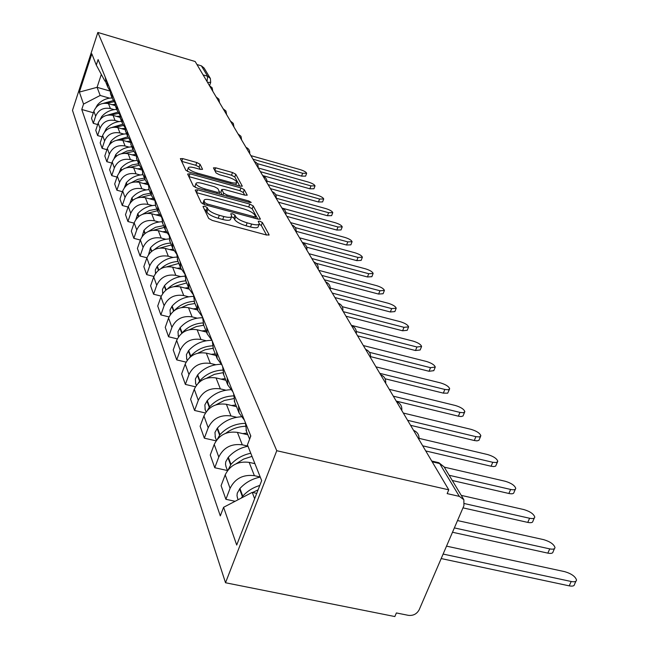 <?xml version="1.0" encoding="UTF-8"?>
<svg xmlns="http://www.w3.org/2000/svg" width="649" height="649" viewBox="0 0 649 649"><rect width="100%" height="100%" fill="white"/><g stroke="black" fill="none" stroke-linecap="round" stroke-linejoin="round"><path stroke-width="0.97" d="M204.727 206.228L202.999 206.439L208.694 218.453L212.304 220.433L266.723 235.068L269.075 234.703L262.374 222.542L259.884 221.195L258.221 221.268L259.308 223.702C258.91 225.098 256.339 225.211 251.593 224.043L247.139 222.834C241.233 221.049 237.437 218.981 235.725 216.636L234.93 215.095L232.456 213.748L230.736 213.821L231.734 216.198C231.304 217.618 228.667 217.723 223.816 216.531L219.305 215.306C213.351 213.505 209.562 211.436 207.931 209.108L207.201 207.575L204.727 206.228M200.062 164.27L196.801 162.534L182.742 158.607L180.365 158.624L185.857 170.281L189.175 172.066L239.968 186.141L242.255 186.101L235.782 174.24L232.512 172.512L215.752 167.831L213.448 167.848L216.052 172.934L219.346 174.686L227.758 177.031C233.121 178.735 236.122 180.479 236.763 182.255C236.431 183.278 234.378 183.31 230.606 182.353L197.239 173.096C191.853 171.385 188.867 169.657 188.275 167.896C188.656 166.85 190.782 166.825 194.651 167.823L200.2 169.365L202.553 169.34L200.062 164.27L199.081 167.028L195.828 165.292L181.606 161.333M97.853 32.45L195.171 61.517L448.767 489.825L276.766 450.714L97.853 32.45L72.485 110.338L225.519 582.753L394.852 616.55L396.385 612.948L408.391 615.349C413.259 615.86 416.861 613.978 419.197 609.711L463.921 505.668L463.857 499.714L459.33 496.371L439.673 463.556L438.01 462.494M197.653 189.8L195.227 190.052L201.255 202.764L204.768 204.678L258.01 219.135L260.387 219.046L253.232 205.944L249.784 204.086L197.653 189.8L196.46 192.639M193.361 186.109L187.626 174.029L190.011 173.818L240.933 187.91L244.292 189.703L247.204 195.089L244.892 195.146L224.14 189.427L221.771 189.484L223.621 193.159L227.036 195L248.81 200.979L251.252 202.415L249.622 202.464L196.777 187.959L193.361 186.109M196.955 64.527L201.401 65.849L204.094 68.04L210.122 78.058M448.767 489.825L447.161 493.613L459.33 496.371M276.766 450.714L225.519 582.753M250.417 437.037L250.603 435.487M254.911 463.662L249.167 462.372C238.053 460.977 230.062 465.13 225.203 474.849L230.079 488.34C235.019 478.508 243.124 474.289 254.384 475.685L260.208 476.974M230.079 488.34L225.893 499.308L235.108 501.296M245.387 422.621L246.531 431.488M225.203 474.849L221.09 485.687L225.893 499.308M244.365 420.114L239.092 413.015L238.508 405.666M227.45 470.541L214.754 467.734L218.778 457.058C223.54 447.502 231.377 443.421 242.288 444.825L247.926 446.106M233.624 393.643L234.768 402.275M247.861 434.781L237.404 432.38C226.631 430.977 218.908 434.992 214.219 444.443L210.26 454.998L214.754 467.734M232.91 391.874L227.783 384.938L227.191 377.775M216.085 440.841L204.33 438.18L208.207 427.788C212.791 418.491 220.376 414.541 230.963 415.952L236.698 417.291M222.623 366.507L223.751 374.927M236.536 406.672L226.387 404.295C215.939 402.875 208.451 406.769 203.932 415.968L200.119 426.239L204.33 438.18M222.169 365.403L217.18 358.621L216.588 351.628M205.4 412.975L194.562 410.46L198.294 400.344C202.723 391.282 210.073 387.461 220.344 388.881L225.909 390.195M212.296 341.058L213.407 349.276M225.901 380.282L216.044 377.921C205.903 376.509 198.643 380.282 194.278 389.238L190.603 399.249L194.562 410.46M212.077 340.53L207.218 333.902L206.625 327.08M195.422 386.788L185.371 384.411L188.973 374.546C193.256 365.72 200.387 362.02 210.357 363.432L215.76 364.738M202.593 317.142L203.697 325.157M215.898 355.457L206.317 353.129C196.46 351.709 189.419 355.368 185.2 364.097L181.647 373.856L185.371 384.411M202.585 317.126L197.848 310.644L197.255 303.983M186.068 362.134L176.723 359.887L180.203 350.265C184.348 341.658 191.268 338.064 200.963 339.484L206.212 340.766M193.459 294.614L194.546 302.45M206.479 332.069L197.15 329.765C187.569 328.353 180.73 331.899 176.65 340.409L173.218 349.941L176.723 359.887M193.418 294.889L189.005 288.716L188.421 282.21M177.291 338.892L168.562 336.758L171.936 327.364C175.944 318.967 182.669 315.479 192.104 316.89L197.199 318.156M184.835 273.367L185.906 281.025M197.58 309.987L188.502 307.715C179.173 306.304 172.529 309.751 168.57 318.059L165.252 327.356L168.562 336.758M184.77 273.886L180.665 268.005L180.081 261.652M169.032 316.931L160.855 314.895L164.116 305.728C168.01 297.534 174.54 294.143 183.732 295.546L188.689 296.804M176.69 253.297L177.753 260.776M189.151 289.113L180.325 286.866C171.239 285.471 164.781 288.821 160.944 296.926L157.723 306.012L160.855 314.895M176.601 254.035L172.772 248.421L172.196 242.207M161.244 296.147L153.562 294.216L156.725 285.252C160.498 277.253 166.858 273.959 175.814 275.354L180.641 276.588M168.983 234.297L170.03 241.606M181.217 269.359L172.585 267.128C163.735 265.741 157.439 269.002 153.716 276.92L150.592 285.795L153.562 294.216M168.886 235.222L165.3 229.868L164.724 223.791M153.886 276.466L146.65 274.616L149.716 265.855C153.383 258.042 159.581 254.83 168.31 256.217L173.007 257.434M161.682 216.287L162.712 223.443M173.794 250.652L165.252 248.421C156.612 247.034 150.479 250.214 146.861 257.953L143.835 266.625L146.65 274.616M161.569 217.391L158.21 212.264L157.634 206.325M146.925 257.783L140.095 256.014L143.072 247.447C146.633 239.814 152.669 236.682 161.187 238.053L165.771 239.262M154.746 199.202L155.768 206.204M166.842 232.91L158.275 230.646C149.854 229.275 143.875 232.374 140.354 239.943L137.418 248.429L140.095 256.014M154.632 200.452L151.468 195.552L150.909 189.735M140.33 240.033L133.856 238.337L136.752 229.957C140.216 222.485 146.106 219.435 154.413 220.798L158.891 221.99M148.159 182.961L149.165 189.816M160.335 216.076L151.655 213.756C143.421 212.393 137.596 215.411 134.173 222.818L131.317 231.125L133.856 238.337M148.045 184.34L145.068 179.651L144.5 173.948M134.059 223.142L127.926 221.52L130.741 213.318C134.116 206.009 139.859 203.032 147.98 204.386L152.345 205.563M141.888 167.507L142.877 174.224M154.267 200.087L145.344 197.677C137.304 196.323 131.617 199.275 128.283 206.52L125.5 214.649L127.926 221.52M141.774 169.008L138.967 164.513L138.407 158.924M128.104 207.055L122.28 205.498L125.014 197.466C128.299 190.311 133.913 187.399 141.847 188.745L146.106 189.906M135.917 152.783L136.89 159.37M148.037 184.722L139.332 182.353C131.479 181.014 125.922 183.894 122.677 190.984L119.968 198.951L122.28 205.498M135.811 154.389L133.15 150.073L132.599 144.605M122.426 191.715L116.893 190.222L119.554 182.353C122.758 175.344 128.234 172.504 135.998 173.835L140.16 174.979M130.222 138.74L131.179 145.198M141.806 169.989L133.605 167.734C125.914 166.404 120.487 169.211 117.323 176.163L114.686 183.967L116.893 190.222M130.116 140.444L127.593 136.298L127.05 130.928M117.015 177.063L111.742 175.628L114.346 167.921C117.469 161.049 122.823 158.275 130.408 159.597L134.481 160.725M124.778 125.33L125.728 131.666M135.909 155.922L128.121 153.764C120.6 152.45 115.295 155.2 112.212 162.007L109.64 169.657L111.742 175.628M124.681 127.115L122.296 123.132L121.752 117.867M111.855 163.069L106.825 161.69L109.365 154.121C112.407 147.396 117.647 144.678 125.07 145.993L129.062 147.104M119.578 112.52L120.519 118.726M130.319 142.488L122.888 140.411C115.522 139.113 110.338 141.798 107.32 148.475L104.813 155.971L106.825 161.69M119.489 114.37L117.218 110.541L116.682 105.373M106.915 149.676L102.12 148.345L104.594 140.93C107.572 134.327 112.699 131.674 119.968 132.972L123.87 134.067M114.605 100.254L115.53 106.347M125.022 129.646L117.875 127.634C110.663 126.344 105.584 128.973 102.639 135.519L100.189 142.877L102.12 148.345M114.524 102.177L112.358 98.486L111.831 93.415M102.201 136.85L97.618 135.568L100.035 128.291C102.94 121.817 107.953 119.221 115.076 120.503L118.897 121.59M109.843 88.507L110.752 94.494M119.992 117.355L113.072 115.392C106.006 114.11 101.041 116.682 98.161 123.107L95.768 130.327L97.618 135.568M109.77 90.487L107.71 86.934L107.182 81.961M97.683 124.559L93.302 123.326L95.654 116.179C98.502 109.827 103.41 107.288 110.395 108.561L114.135 109.624M105.276 77.255L106.176 83.129M115.222 105.584L108.464 103.653C101.544 102.388 96.677 104.903 93.862 111.206L91.525 118.296L93.302 123.326M256.72 493.362L252.226 492.38L254.651 498.716M101.317 74.408L97.074 87.323L100.189 95.46L83.543 104.075L79.373 92.077L91.834 53.843L96.303 65.078L98.104 59.578L250.814 436.006L247.431 444.865L261.661 480.617L236.707 545.038L223.589 507.291L252.226 492.38M83.543 104.075L81.766 109.486L220.303 515.898L223.589 507.291M109.811 90.99L97.074 87.323L79.373 92.077M105.527 81.287L104.927 81.109L96.303 65.078M100.189 95.46L109.559 98.145M93.351 112.764L81.766 109.486M204.419 209.432L206.139 210.536L206.877 212.069C208.499 214.413 212.28 216.482 218.234 218.283L219.305 215.306M231.571 216.644L230.671 219.151C230.233 220.571 227.588 220.692 222.745 219.5L218.234 218.283M259.138 224.173L258.229 226.631C257.831 228.042 255.26 228.156 250.514 226.988L246.052 225.787C240.154 224.002 236.358 221.934 234.662 219.581L233.867 218.04L231.547 216.734M266.52 235.011L261.296 225.454L259.121 224.205M257.815 219.086L252.193 208.8L248.737 206.942L196.631 192.688M204.857 202.691L207.307 204.029L253.946 216.709L255.609 216.644L254.692 214.884C252.972 212.596 249.232 210.584 243.489 208.84L211.874 200.208C207.055 199.008 204.419 199.097 203.948 200.476L204.857 202.691L204.208 204.508M203.056 202.999L203.048 204.037L204.094 201.109M244.697 195.089L243.278 192.502L239.927 190.701L188.851 176.601M220.798 192.201L222.015 194.887M202.439 183.448C198.489 182.442 196.323 182.491 195.941 183.586C196.55 185.444 199.624 187.245 205.157 188.989L217.237 192.307L219.589 192.055L217.813 188.567L214.421 186.75L202.439 183.448M195.041 186.141L195.414 187.488M200.257 169.381L199.081 167.028M187.391 170.411L187.618 171.506M239.773 186.085L234.8 176.982L231.531 175.246L214.835 170.59M575.955 581.179L574.519 584.303C574.381 585.966 572.613 586.485 569.205 585.852L571.201 581.496C574.608 582.137 576.377 581.626 576.515 579.971C575.29 576.417 571.363 573.651 564.735 571.664L446.528 546.142M259.787 485.46C253.037 487.513 247.366 491.066 242.767 496.128L241.217 498.108M260.257 477.088C252.161 478.751 245.387 482.556 239.935 488.502L237.258 493.159L237.007 495.755L237.599 498.318M252.648 492.477L258.091 489.841M569.205 585.852L441.182 558.562M571.201 581.496L443.113 554.068M554.497 548.592L553.078 551.739C552.924 553.305 551.171 553.767 547.829 553.126L549.744 548.884C553.086 549.533 554.838 549.07 554.984 547.513C553.84 544.195 550.068 541.582 543.675 539.652L457.521 520.563M250.774 453.253C242.872 454.868 236.277 458.575 230.971 464.384L228.213 469.698M247.975 446.22C240.138 447.81 233.583 451.493 228.326 457.261L225.747 461.788L225.511 464.311L226.095 466.818M236.082 463.784L243.578 459.103L252.015 456.377M547.829 553.126L452.499 532.253M549.744 548.884L454.365 527.905M534.338 517.991L532.926 521.147C532.764 522.632 531.044 523.045 527.759 522.396L529.6 518.259C532.886 518.908 534.606 518.502 534.768 517.026C533.689 513.935 530.071 511.453 523.889 509.579L461.244 495.374M245.281 423.351C235.214 423.578 226.761 427.358 219.938 434.692L217.447 439.057M241.063 416.796C231.652 417.429 223.783 421.169 217.464 428.016L214.973 432.421L215.322 437.329M225.747 433.289C231.555 428.965 238.045 426.628 245.2 426.288M247.164 433.053L242.775 433.613M527.759 522.396L462.98 507.859M529.6 518.259L464.506 503.592M515.355 489.208L513.967 492.364C513.797 493.767 512.102 494.14 508.873 493.483L510.641 489.443C513.87 490.109 515.566 489.735 515.736 488.34C514.73 485.444 511.242 483.091 505.271 481.274L444.257 467.134M233.429 395.89C223.929 396.279 215.987 399.938 209.595 406.858L207.437 410.282M230.565 389.716C221.277 390.195 213.513 393.813 207.274 400.595L204.865 404.879L205.214 409.665M215.963 404.814L224.384 400.457L233.64 398.656M235.855 404.984L231.604 405.511M508.873 493.483L452.304 480.503M510.641 489.443L449.157 475.279M497.467 462.088L495.641 466.12L493.865 466.574L491.074 466.233L492.778 462.291L496.42 462.55L497.799 461.309C496.85 458.583 493.483 456.344 487.707 454.576L419.092 438.359M222.477 370.1C213.456 370.587 205.928 374.116 199.884 380.712L198.148 383.194M220.838 364.276C211.606 364.56 203.891 368.08 197.694 374.822L195.365 379L195.722 383.673M206.698 378.164L214.462 374.319L222.932 372.696M225.244 378.635L221.122 379.138M491.074 466.233L425.744 450.941M492.778 462.291L422.71 445.822M480.56 436.477L478.962 440.282L477.015 440.866L474.273 440.509L475.912 436.655L479.497 436.939L480.86 435.779C479.968 433.224 476.715 431.082 471.117 429.362L403.305 413.04M212.328 345.828C203.697 346.355 196.501 349.787 190.741 356.106L189.573 357.607M211.825 340.336C202.602 340.392 194.887 343.8 188.681 350.557L186.425 354.63L186.774 359.197M197.913 353.153L205.157 349.714L213.002 348.27M215.257 353.859L211.258 354.33M474.273 440.509L410.566 425.306M475.912 436.655L407.596 420.292M464.579 412.269L462.997 416.017L461.074 416.553L458.381 416.179L459.963 412.407L463.491 412.723L464.846 411.636C463.994 409.227 460.855 407.183 455.428 405.511L389.254 389.311M202.894 322.942C194.578 323.486 187.65 326.804 182.118 332.905L181.761 333.326M202.512 317.75C193.597 317.823 186.149 321.133 180.171 327.672L177.988 331.639L178.345 336.101M189.581 329.635L196.396 326.536L203.721 325.238M205.847 330.503L201.969 330.949M458.381 416.179L396.231 401.09M459.963 412.407L393.318 396.174M449.433 389.335L447.688 393.18L443.324 393.132L444.865 389.449L448.337 389.789L449.668 388.767C448.865 386.496 445.822 384.541 440.557 382.91L375.958 366.847M193.297 296.406C184.835 296.617 177.785 299.83 172.139 306.044L170.022 309.922L170.371 314.286M181.663 307.472L188.088 304.657L194.96 303.489M196.963 308.462L193.199 308.892M443.324 393.132L385.117 378.773M194.092 301.323C186.336 301.817 179.805 304.843 174.5 310.417M444.865 389.449L379.803 373.345M435.065 367.594L433.8 370.668L429.054 371.277L430.538 367.675L435.276 367.074C434.506 364.925 431.569 363.059 426.45 361.469L363.343 345.552M184.705 276.223C176.625 276.523 169.908 279.646 164.538 285.584L162.477 289.373L162.623 293.064M174.135 286.542L186.669 282.915M188.575 287.629L184.908 288.034M429.054 371.277L370.636 356.658M185.849 280.871C178.726 281.285 172.618 283.97 167.539 288.919M430.538 367.675L369.435 352.326M421.412 346.939L420.171 349.981L415.49 350.525L416.934 346.996L421.607 346.469C420.876 344.441 418.021 342.648 413.048 341.09L351.369 325.327M176.674 257.093C168.918 257.45 162.469 260.484 157.334 266.195L155.338 269.887L155.476 273.497M166.971 266.739L178.824 263.429M180.625 267.899L177.055 268.28M415.49 350.525L357.583 335.825M178.037 261.49C171.458 261.847 165.738 264.24 160.879 268.662M416.934 346.996L356.358 331.566M408.432 327.307L407.207 330.317L402.599 330.779L403.994 327.323L408.602 326.877C407.905 324.946 405.138 323.226 400.303 321.709L342.274 306.693M169.138 238.937C161.65 239.319 155.435 242.272 150.495 247.804L148.589 254.578M160.141 247.991L171.377 244.949M173.072 249.192L169.608 249.557M402.599 330.779L345.982 316.225M170.63 243.107C164.522 243.416 159.143 245.557 154.511 249.541M403.994 327.323L343.28 311.666M396.06 308.608L394.868 311.585L390.325 311.982L391.68 308.599L396.223 308.218C395.549 306.385 392.864 304.73 388.159 303.245L330.309 288.099M162.055 221.682C154.795 222.072 148.783 224.952 143.997 230.314L142.074 236.593M153.635 230.192L164.302 227.393M165.957 231.425L162.542 231.774M390.325 311.982L334.933 297.575M163.597 225.641L155.525 227.288L148.41 231.45M391.68 308.599L332.288 293.097M384.273 290.784L383.105 293.729L378.618 294.07L379.933 290.752L384.411 290.428C383.77 288.691 381.158 287.093 376.574 285.649L318.821 270.349M155.387 205.262C148.321 205.644 142.464 208.451 137.823 213.683L135.884 219.476M147.42 213.286L157.577 210.698M159.256 214.527L155.817 214.868M378.618 294.07L324.411 279.8M156.904 209.035L149.319 210.519L142.561 214.292M379.933 290.752L321.815 275.411M373.013 273.773L371.869 276.685L367.448 276.969L368.729 273.716L373.143 273.448C372.534 271.793 369.987 270.26 365.517 268.84L308.965 253.71M149.083 189.622C142.18 189.987 136.46 192.721 131.934 197.84L130.011 203.169M141.49 197.199L151.168 194.805M152.929 198.448L149.424 198.781M367.448 276.969L316.201 263.332M150.527 193.215L143.38 194.562L136.963 198.002M368.729 273.716L311.828 258.537M362.264 257.531L361.136 260.403L356.78 260.63L358.021 257.442L362.377 257.223C361.785 255.649 359.311 254.173 354.954 252.786L299.554 237.818M143.072 174.703C136.322 175.043 130.741 177.721 126.32 182.726L124.421 187.61M135.819 181.874L145.06 179.643L142.447 173.153M146.958 183.123L143.324 183.44M356.78 260.63L306.701 247.18M144.451 178.134L137.693 179.359L131.585 182.515M358.021 257.442L302.288 242.426M351.977 241.988L350.874 244.835L346.574 245.014L347.783 241.882L352.083 241.712C351.515 240.211 349.105 238.775 344.854 237.42L290.557 222.615M137.337 160.457C130.733 160.782 125.273 163.394 120.957 168.294L119.108 172.748M130.384 167.264L139.219 165.179M141.304 168.497L137.507 168.805M346.574 245.014L296.204 231.344M138.651 163.735L132.25 164.854L126.433 167.75M347.783 241.882L295.271 227.596M342.128 227.118L341.049 229.924L336.807 230.054L337.983 226.988L342.226 226.858C341.674 225.422 339.33 224.043 335.176 222.712L282.786 208.305M131.844 146.844C125.395 147.153 120.049 149.708 115.83 154.503L114.046 158.534M125.192 153.31L133.686 151.363M135.811 154.535L131.95 154.827M336.807 230.054L286.866 216.385M133.11 149.976L127.034 151.006L121.477 153.683M337.983 226.988L285.917 212.702M332.686 212.864L331.631 215.63L327.445 215.728L328.597 212.71L332.775 212.629C332.247 211.258 329.96 209.919 325.903 208.613L275.671 194.684M126.604 133.824C120.276 134.116 115.06 136.606 110.93 141.312L109.219 144.938M120.203 139.965L128.429 138.14M130.149 141.174L126.628 141.458M327.445 215.728L278.47 202.204M127.796 136.817L116.723 140.241M328.597 212.71L276.206 198.213M323.632 199.194L322.602 201.928L318.472 201.985L319.592 199.024L323.713 198.975C323.202 197.661 320.971 196.371 317.004 195.089L266.99 181.112M121.574 121.355C115.384 121.623 110.273 124.064 106.233 128.68L104.611 131.901M115.425 127.204L123.432 125.484M124.786 128.397L121.541 128.664M318.472 201.985L270.422 188.616M122.734 124.219L112.147 127.391M319.592 199.024L268.078 184.657M314.943 186.076L313.929 188.778L309.857 188.794L310.944 185.882L315.016 185.874C314.522 184.616 312.339 183.359 308.462 182.109L258.188 167.953M116.755 109.397C110.695 109.657 105.682 112.05 101.731 116.569L100.214 119.392M110.833 114.978L118.678 113.356M119.692 116.155L116.674 116.414M309.857 188.794L262.699 175.571M117.923 112.147L107.742 115.092M310.944 185.882L260.395 171.677M306.596 173.478L305.598 176.139L301.582 176.122L302.645 173.267L306.661 173.291C306.182 172.082 304.048 170.865 300.26 169.64L250.895 155.638M112.139 97.926C106.193 98.177 101.285 100.514 97.415 104.951L96.02 107.385M106.42 103.256L114.151 101.731M114.849 104.408L112.001 104.659M301.582 176.122L257.191 163.589M113.34 100.571L103.507 103.313M302.645 173.267L253.021 159.216M98.161 123.107L100.035 128.291M102.639 135.519L104.594 140.93M107.32 148.475L109.365 154.121M112.212 162.007L114.346 167.921M117.323 176.163L119.554 182.353M122.677 190.984L125.014 197.466M128.283 206.52L130.741 213.318M134.173 222.818L136.752 229.957M140.354 239.943L143.072 247.447M146.861 257.953L149.716 265.855M153.716 276.92L156.725 285.252M160.944 296.926L164.116 305.728M168.57 318.059L171.936 327.364M176.65 340.409L180.203 350.265M185.2 364.097L188.973 374.546M194.278 389.238L198.294 400.344M203.932 415.968L208.207 427.788M214.219 444.443L218.778 457.058M93.862 111.206L95.654 116.179M108.464 103.653L110.395 108.561M113.072 115.392L115.076 120.503M117.875 127.634L119.968 132.972M122.888 140.411L125.07 145.993M128.121 153.764L130.408 159.597M133.605 167.734L135.998 173.835M139.332 182.353L141.847 188.745M145.344 197.677L147.98 204.386M151.655 213.756L154.413 220.798M158.275 230.646L161.187 238.053M165.252 248.421L168.31 256.217M172.585 267.128L175.814 275.354M180.325 286.866L183.732 295.546M188.502 307.715L192.104 316.89M197.15 329.765L200.963 339.484M206.317 353.129L210.357 363.432M216.044 377.921L220.344 388.881M226.387 404.295L230.963 415.952M237.404 432.38L242.288 444.825M249.167 462.372L254.384 475.685M432.185 461.82L439.673 463.556L444.07 466.826L438.829 462.688L431.723 461.033M203.096 74.903L207.623 76.241L201.401 65.849M207.047 81.579L207.623 76.241L210.365 78.464L210.698 82.407L207.518 82.374M206.877 212.069L207.931 209.108M222.745 219.5L223.816 216.531M233.867 218.04L234.93 215.095M234.662 219.581L235.725 216.636M246.052 225.787L247.139 222.834M250.514 226.988L251.593 224.043M261.296 225.454L262.374 222.542M268.873 235.238L269.075 234.703M206.139 210.536L207.201 207.575M248.737 206.942L249.784 204.086M252.193 208.8L253.232 205.944M260.144 219.313L260.322 218.818M206.877 205.246L207.307 204.029M253.499 217.91L253.946 216.709M189.021 176.642L190.011 173.818M239.927 190.701L240.933 187.91M243.278 192.502L244.292 189.703M246.985 195.333L247.147 194.887M220.806 192.518L221.82 189.67M222.915 195.13L223.621 193.159M226.623 196.152L227.036 195M248.389 202.123L248.81 200.979M204.743 190.149L205.157 188.989M216.831 193.459L217.237 192.307M196.85 174.192L197.239 173.096M230.217 183.44L230.606 182.353M214.795 170.517L215.752 167.831M231.531 175.246L232.512 172.512M234.8 176.982L235.782 174.24M242.053 186.336L242.207 185.906M181.777 161.374L182.742 158.607M195.828 165.292L196.801 162.534M239.546 488.94L242.377 496.566M239.935 488.502L242.767 496.128M227.953 457.683L230.598 464.806M228.326 457.261L230.971 464.384M217.099 428.429L219.573 435.106M217.464 428.016L219.938 434.692M206.917 400.993L209.246 407.256M207.274 400.595L209.595 406.858M197.353 375.211L199.543 381.101M197.694 374.822L199.884 380.712M188.348 350.931L190.408 356.488M188.681 350.557L190.741 356.106M179.854 328.037L181.801 333.278M180.171 327.672L182.118 332.905M171.831 306.409L173.575 311.114M172.139 306.044L173.924 310.839M164.238 285.941L165.795 290.152M164.538 285.584L166.136 289.884M157.042 266.544L158.437 270.308M157.334 266.195L158.762 270.049M150.211 248.137L151.452 251.488M150.495 247.804L151.777 251.236M143.721 230.646L144.824 233.624M143.997 230.314L145.141 233.38M137.547 214L138.529 216.644M137.823 213.683L138.829 216.401M131.666 198.148L132.534 200.476M131.934 197.84L132.826 200.241M126.06 183.034L126.815 185.07M126.32 182.726L127.107 184.843M120.706 168.594L121.363 170.379M120.957 168.294L121.647 170.152M115.587 154.803L116.155 156.336M115.83 154.503L116.431 156.117M110.687 141.604L111.174 142.918M110.93 141.312L111.441 142.699M105.998 128.964L106.412 130.068M106.233 128.68L106.671 129.857M101.504 116.844L101.844 117.769M101.731 116.569L102.104 117.558M97.188 105.227L97.472 105.974M97.415 104.951L97.723 105.763M418.97 439.503C419.408 435.114 417.599 432.064 413.551 430.344M401.772 410.452C402.193 406.217 400.449 403.264 396.531 401.601M385.66 383.234C386.066 379.13 384.378 376.274 380.582 374.668M370.53 357.68C370.928 353.697 369.289 350.931 365.606 349.373M356.293 333.643C356.674 329.773 355.084 327.088 351.515 325.571M342.875 310.976C343.248 307.228 341.707 304.616 338.234 303.14M330.203 289.584C330.568 285.933 329.067 283.394 325.693 281.966M318.229 269.351C318.578 265.798 317.118 263.332 313.84 261.936M306.888 250.189C307.228 246.734 305.801 244.324 302.604 242.969M296.122 232.018C296.455 228.651 295.068 226.298 291.953 224.976M285.909 214.762C286.233 211.477 284.87 209.181 281.836 207.891M276.19 198.351C276.506 195.138 275.176 192.899 272.215 191.642M266.934 182.726C267.242 179.586 265.944 177.404 263.056 176.171M258.115 167.823C258.416 164.765 257.15 162.623 254.319 161.423M249.695 153.61C249.987 150.617 248.754 148.524 245.987 147.339M241.655 140.03L240.974 136.29L238.021 133.897M233.964 127.042L233.291 123.383L230.411 121.038M226.606 114.605L225.941 111.02L223.118 108.724M219.549 102.696L218.9 99.183L216.133 96.928M212.783 91.266L212.15 87.826L209.44 85.619M105.795 82.188L107.71 86.934M245.971 430.084L249.614 439.138M234.216 400.912L239.092 413.015M223.215 373.597L227.783 384.938M212.888 347.978L217.18 358.621M203.186 323.892L207.218 333.902M194.043 301.209L197.848 310.644M185.419 279.808L189.005 288.716M177.274 259.584L180.665 268.005M169.559 240.446L172.772 248.421M162.25 222.307L165.3 229.868M155.314 205.092L158.21 212.264M148.718 188.729L151.468 195.552M136.468 158.315L138.967 164.513M130.765 144.167L133.15 150.073M125.322 130.652L127.593 136.298M120.122 117.737L122.296 123.132M115.141 105.373L117.218 110.541M110.371 93.537L112.358 98.486M210.657 82.52L209.562 85.66M444.07 466.826L463.475 499.073M254.992 218.315L255.576 216.742M202.91 203.413L203.948 200.476M220.757 192.323L221.771 189.484M194.927 186.45L195.941 183.586M218.989 194.059L219.597 192.372M187.293 170.695L188.275 167.896M235.774 184.981L236.65 182.564M237.347 497.637L238.118 499.73M225.844 466.144L227.491 470.639M215.079 436.672L216.425 440.355M204.979 409.032L206.058 411.985M195.487 383.048L196.339 385.36M186.555 358.581L187.188 360.317M178.126 335.509L178.572 336.726M170.16 313.702L170.436 314.465"/></g></svg>
